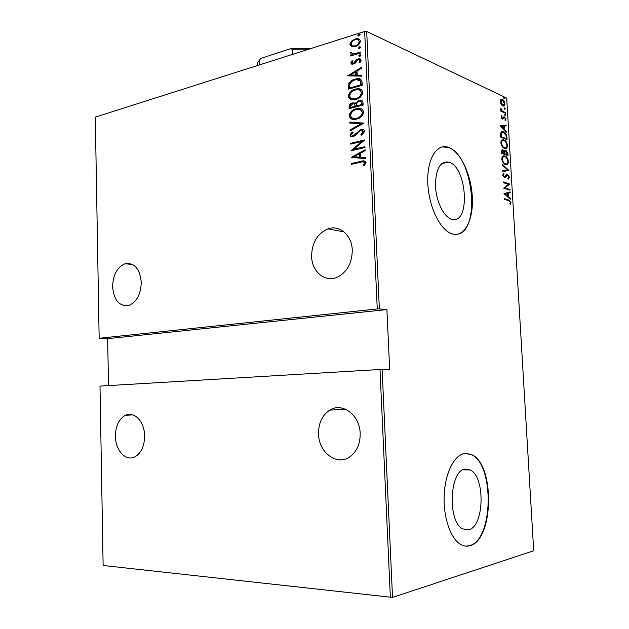 <?xml version="1.0" encoding="UTF-8"?>
<svg xmlns="http://www.w3.org/2000/svg" width="629" height="629" viewBox="0 0 629 629"><rect width="100%" height="100%" fill="white"/><g stroke="black" fill="none" stroke-linecap="round" stroke-linejoin="round"><path stroke-width="0.94" d="M468.574 529.807C484.393 526.866 485.486 476.593 470.178 469.957L465.334 469.077C449.625 469.619 447.062 521.551 462.724 528.903L468.574 529.807M451.999 219.254C470.5 224.742 467.284 167.031 448.949 162.156L448.791 162.109C440.206 161.055 435.763 168.902 435.465 185.657C436.015 200.91 443.453 216.455 451.15 219.002L451.999 219.254M453.187 234.137C465.09 236.756 473.645 219.018 472.316 196.696C471.145 174.422 460.412 151.518 448.548 147.351L447.911 147.139C436.471 143.436 426.808 159.632 427.775 182.905C428.593 206.131 439.907 229.711 451.496 233.65L453.187 234.137M456.992 234.31C481.209 231.857 473.307 154.632 448.163 147.43L442.148 146.911M469.832 545.728C493.883 540.327 495.007 464.595 471.876 454.728L464.902 453.415C454.633 454.633 445.348 472.206 444.208 494.323C442.981 516.409 450.325 538.51 460.53 544.368C463.612 546.161 466.71 546.617 469.832 545.728M465.782 546.129L469.423 545.705C493.482 540.303 494.614 464.587 471.475 454.728L466.199 453.32M311.591 256.357C311.882 242.7 317.362 233.54 328.024 228.862C339.511 224.608 351.918 235.183 352.264 250.145C352.051 263.307 346.949 272.373 336.963 277.35C324.823 282.665 311.819 271.555 311.591 256.357M318.526 433.939C318.463 423.081 322.229 415.14 329.808 410.108C342.239 401.947 359.867 415.014 360.181 433.46C360.291 443.862 356.847 451.646 349.858 456.819C336.885 466.286 318.636 452.432 318.526 433.939M115.414 436.251C115.618 425.919 118.944 418.922 125.407 415.266C134.103 410.729 144.584 421.697 144.615 435.921C144.442 446.063 141.258 453.014 135.046 456.788C126.004 461.883 115.359 450.435 115.414 436.251M112.591 286.73C113.023 274.787 117.198 267.113 125.116 263.716C134.457 262.482 139.835 268.693 141.266 282.35C140.865 294.105 136.839 301.763 129.181 305.309C119.494 306.818 113.967 300.623 112.591 286.73M358.986 35.829L357.783 35.35L359.301 34.06L360.11 34.611L358.986 35.829M359.552 48.543L358.349 48.048L359.835 46.774L360.676 47.332L359.552 48.543M359.906 56.398L358.703 55.895L360.158 54.629L361.03 55.195L359.906 56.398M347.719 75.857L361.4 67.389L361.439 68.317L357.02 70.975L357.209 75.118L361.746 75.205L361.793 76.133L347.719 75.857M355.81 99.398L354.552 99.665C351.43 100.396 349.331 99.288 348.254 96.331C349.26 92.298 351.611 89.908 355.291 89.184L356.777 88.87C359.819 88.202 361.856 89.334 362.878 92.274C361.824 96.308 359.474 98.682 355.81 99.398M356.682 119.062L355.825 119.251C352.531 120.092 350.29 118.967 349.095 115.878C350.109 111.844 352.468 109.485 356.163 108.809L357.209 108.581C360.441 107.787 362.626 108.943 363.766 112.033C362.713 116.066 360.346 118.409 356.682 119.062M364.647 131.469L361.691 135.219L360.936 134.543L363.192 131.799L360.716 130.439L359.356 131.131L355.369 135.526L353.168 136.603C351.572 137.075 350.487 136.54 349.928 134.999L352.161 131.87L353.05 132.467L351.352 134.763L353.176 135.738L360.967 129.519C362.784 129.055 364.01 129.708 364.647 131.469M351.265 157.415L365.095 149.718L365.135 150.661L360.669 153.075L360.857 157.281L365.449 157.667L365.496 158.61L351.265 157.415M360.873 162.251L351.564 164.295L351.525 163.43L360.975 161.354C363.263 160.348 364.954 160.765 366.047 162.62L364.513 165.403L363.397 165.113L364.584 162.864C363.68 161.755 362.446 161.551 360.873 162.251M364.962 146.683L365.001 147.548L350.974 150.763L361.706 141.533L350.683 144.12L350.644 143.263L364.655 139.968L353.907 149.222L364.962 146.683M363.9 123.127L350.109 130.863L350.07 129.928L361.18 123.693L349.771 123.04L349.732 122.112L363.9 123.127M363.09 105.043L349.142 108.699L349.064 106.844C349.268 104.603 350.361 103.29 352.358 102.904L355.361 103.219L359.481 100.176C361.321 99.767 362.485 100.506 362.972 102.385L363.09 105.043M362.068 82.25L362.202 85.324L348.293 89.184L348.568 83.956C350.211 81.259 352.366 79.655 355.031 79.136L356.84 78.751C359.733 78.082 361.478 79.254 362.068 82.25M350.73 63.018L352.083 60.675L352.971 61.005L351.973 62.672L353.372 63.285L356.651 59.661L359.057 58.67L361.25 60.117L359.961 62.633L358.994 62.326L360 60.518L358.294 59.676L355.008 63.325L352.68 64.284L350.73 63.018L351.297 63.254L352.649 60.911L352.083 60.675M360.747 52.915L350.605 55.981L350.565 55.14L352.051 54.692L350.306 53.284L350.612 52.349L353.797 53.984L360.708 52.065L360.747 52.915M351.705 46.719L349.913 44.447L351.454 41.144L355 39.014L356.69 38.676C358.64 38.385 359.874 39.218 360.401 41.176C359.694 44.156 358.011 45.964 355.338 46.617L351.705 46.719L349.913 44.447M379.358 308.918L386.898 309.578L389.666 369.372L382.118 369.365L392.52 597.416L533.707 550.76L506.707 98.093L366.699 31.466L379.358 308.918L377.258 308.973L364.655 31.45L95.294 117.112L99.154 338.26L107.653 338.646L108.51 385.593M377.258 308.973L99.154 338.26M392.52 597.416L103.125 565.487L99.995 386.096L382.118 369.365M390.365 597.55L380.002 369.435M501.085 104.241L500.165 101.576L500.81 99.634L502.429 99.594C503.648 100.027 504.505 101.442 505.016 103.824C504.851 105.656 504.246 106.372 503.192 105.979L501.085 104.241M505.496 113.291L500.81 111.191L500.77 110.5L501.462 110.806L500.715 108.267L502.272 111.034L505.457 112.599L505.496 113.291M501.069 116.923L501.651 115.642L502.084 116.31L501.651 117.198L502.422 118.346L503.774 116.852L504.482 116.892L505.928 119.235L505.401 120.674L504.938 120.005L505.362 119.007L504.544 117.592L502.602 119.093L501.069 116.923M506.919 137.161L507.06 139.662L500.637 137.067L500.621 132.939L503.554 131.76C505.221 132.145 506.337 133.946 506.919 137.161L506.282 137.295M508.02 155.685L501.588 153.272L501.494 151.723C501.51 150.087 501.942 149.435 502.799 149.781L504.379 151.259L505.928 150.284L507.886 153.531L508.02 155.685M508.892 170.365L502.665 171.654L502.626 170.876L507.658 169.846L502.288 165.168L502.241 164.397L508.892 170.365L502.665 171.638M510.025 189.478L510.064 190.186L503.64 188.15L508.397 184.297L503.318 182.646L503.271 181.93L509.702 184.038L504.985 187.874L510.025 189.478L509.317 189.95M508.594 200.635L504.301 199.354L504.254 198.638L508.9 200.038L510.96 202.514L510.347 204.276L509.828 203.702L510.308 202.271L508.594 200.635M503.963 193.661L510.174 191.939L510.213 192.71L508.24 193.197L508.444 196.633L510.551 198.387L510.599 199.157L503.963 193.661M509.459 177.268L508.208 179.241L507.847 178.447L508.806 177.032L507.634 175.082L505.284 177.299L504.332 177.417L502.697 174.948L503.672 173.211L504.112 174.013L503.373 175.263L504.261 176.702L507.595 174.382L509.459 177.268L508.79 177.394M505.441 164.507C503.766 164.138 502.547 162.329 501.769 159.09C502.084 156.346 503.035 155.308 504.623 155.968L504.914 156.063C506.581 156.464 507.784 158.28 508.523 161.496C508.201 164.208 507.241 165.23 505.653 164.578L505.441 164.507M504.489 148.358C502.815 147.941 501.588 146.109 500.81 142.862C501.109 140.196 502.021 139.182 503.57 139.811L503.955 139.945C505.622 140.393 506.825 142.233 507.564 145.456C507.273 148.082 506.353 149.089 504.812 148.468L504.489 148.358M499.984 126.004L506.196 125.069L506.243 125.831L504.261 126.067L504.466 129.464L506.573 131.43L506.62 132.184L499.984 126.004M505.205 115.689L504.631 114.761L505.032 114.274L505.692 115.233L505.205 115.689M504.82 109.289L504.254 108.353L504.647 107.866L505.307 108.833L504.82 109.289M504.206 98.918L503.632 97.975L504.018 97.503L504.694 98.478L504.206 98.918M364.655 31.45L366.699 31.466M504.277 198.992L509.687 201.091M510.284 202.632L510.96 202.514M510.237 202.805L509.977 203.867M509.451 192.12L509.49 192.836L510.213 192.71M509.49 192.836L508.24 193.197M507.674 196.091L507.713 196.767L508.444 196.633M507.713 196.767L509.828 198.512L510.551 198.387M507.603 193.355L504.474 194.086L507.037 196.201L507.76 196.075L507.603 193.355L505.205 193.952L507.76 196.075M504.474 194.086L505.205 193.952M503.294 182.316L509.702 184.038M508.979 184.171L509.71 184.195M508.987 184.328L504.985 187.874M504.254 188.008L509.301 189.612M508.743 177.598L508.122 179.045M506.29 175.294L504.56 177.433L505.284 177.299M503.106 173.643L504.112 174.013M503.381 174.147L502.697 174.886M502.76 175.381L503.373 175.263M503.452 176.804L504.261 176.702M503.53 176.835L504.199 176.71M506.644 174.461L507.595 174.382M506.872 174.524L507.776 175.145M507.611 169.861L508.877 170.192M503.153 156.008L504.914 156.063M504.183 156.212L505.653 157.132M507.878 161.622L508.523 161.496M507.792 162.416L506.392 164.688M503.923 163.556L506.062 163.949M503.514 156.755L501.761 158.453M504.953 156.763L504.725 156.692C503.444 156.189 502.681 157.053 502.429 159.294C503.043 161.975 504.033 163.477 505.394 163.799L505.567 163.855C506.856 164.381 507.627 163.524 507.87 161.283C507.289 158.61 506.321 157.101 504.953 156.763M501.793 159.42L502.429 159.294M504.67 163.941L505.394 163.799M501.934 149.899L502.956 149.828M502.233 149.977L503.098 150.575M503.868 151.361L504.379 151.259M504.883 150.339L505.928 150.284M505.205 150.433L506.086 151.039M507.257 153.657L507.886 153.531M507.233 154.765L507.265 155.41M505.268 151.07L504.167 152.257M504.199 153.618L507.32 154.742L505.968 150.984L504.906 151.927L504.945 153.846L507.32 154.742M502.382 150.622L501.486 151.086M501.572 152.996L504.285 153.594L502.917 150.512L502.209 152.816L504.285 153.594M501.51 151.982L502.154 151.848M501.572 152.949L502.209 152.816M504.222 153.995L504.945 153.846M504.183 152.076L504.906 151.927M502.131 139.866L503.955 139.945M503.231 140.094L504.584 140.951M506.927 145.59L507.564 145.456M506.848 146.321L505.512 148.57M503.09 147.485L505.166 147.823M502.5 140.621L500.802 142.28M503.994 140.644L503.68 140.534C502.445 140.063 501.706 140.912 501.478 143.082C502.091 145.771 503.074 147.296 504.442 147.658L504.71 147.744C505.952 148.232 506.691 147.39 506.919 145.228C506.337 142.547 505.37 141.014 503.994 140.644M500.841 143.215L501.478 143.082M503.719 147.807L504.442 147.658M506.274 138.718L506.314 139.355M501.58 131.642L503.554 131.76M502.83 131.925L504.183 132.766M502.013 132.412L500.503 133.93M500.621 136.823L506.369 138.702L506.015 135.369L503.239 132.334L501.258 133.607L501.258 136.635L506.369 138.702M500.621 136.768L501.258 136.635M500.535 133.765L501.258 133.607M499.976 125.902L506.196 125.069M505.48 125.234L505.519 125.918M503.632 126.209L504.261 126.067M503.695 128.851L503.735 129.495M503.845 129.598L504.466 129.464M505.952 131.563L506.573 131.43M503.625 126.146L501.227 126.445L503.782 128.827L503.625 126.146M500.605 126.578L501.227 126.445M503.161 128.961L503.782 128.827M501.187 116.216L502.084 116.31M501.124 117.324L501.651 117.198M501.683 118.464L502.335 118.315M504.285 116.821L503.758 117.057L504.482 116.892M503.758 117.057L504.434 117.56M505.339 119.368L505.928 119.235M505.213 119.699L505.111 120.257M503.648 117.709L504.112 117.599M503.389 117.765L502.964 118.472L503.687 118.307M502.964 118.472L502.579 119.093M504.702 114.399L505.118 114.305M504.631 114.635L504.969 115.398L505.692 115.233M500.802 110.963L501.462 110.806M500.613 109.037L501.242 108.888M500.684 109.383L501.179 109.265M501.187 110.869L502.272 111.034M501.557 111.199L504.741 112.772L505.457 112.599M504.316 107.999L504.741 107.905M504.254 108.235L504.592 109.006L505.307 108.833M500.936 99.555L502.429 99.594M501.706 99.767L502.524 100.318M504.442 103.958L505.016 103.824M504.285 104.658L503.53 106.034M501.942 105.263L503.216 105.279M501.282 100.31L500.173 100.986M502.469 100.286L500.747 101.843L503.066 105.247L504.442 103.565L502.469 100.286M500.204 101.977L500.747 101.843M502.044 105.31L502.76 105.137M503.695 97.644L504.128 97.534M503.632 97.88L503.978 98.651L504.694 98.478M352.122 164.169L351.525 163.43M352.091 163.595L365.009 161.126M363.971 165.262L364.977 163.737L364.411 163.579M364.977 163.737L365.15 163.029L364.584 162.864M365.15 163.029L364.026 162.062M351.823 157.462L351.249 157.203M351.823 157.368L365.119 150.182M365.457 157.785L360.857 157.281M353.938 156.707L359.961 157.329L359.812 154.011L359.245 153.838L353.938 156.707L359.395 157.164L359.245 153.838M359.961 157.329L359.395 157.164M351.729 150.59L362.273 141.714L361.706 141.533M351.241 143.994L350.644 143.263M351.218 143.443L364.474 140.33M364.969 146.982L353.907 149.222M361.903 135.086L360.936 134.543M361.502 134.732L363.759 131.988L363.192 131.799M363.759 131.988L362.43 130.58M351.517 136.658L349.928 134.999M350.495 135.18L352.602 132.161M352.413 135.801L353.176 135.738M353.742 135.919L355.511 134.842L354.945 134.661M355.511 134.842L356.847 133.183L356.273 133.002M356.847 133.183L361.266 129.763L360.7 129.574M361.266 129.763L363.334 129.708M350.652 130.557L350.07 129.928M350.636 130.117L361.746 123.882L361.18 123.693M350.329 123.072L349.732 122.112M350.298 122.309L363.9 123.072M351.988 119.125L349.095 115.878M349.669 116.074C350.683 112.041 353.034 109.69 356.722 109.014L356.163 108.809M356.722 109.014L361.455 108.943M353.042 118.283L357.201 118.409C360.173 117.851 362.068 115.933 362.886 112.638L360.448 109.784M356.195 109.666C353.223 110.24 351.328 112.174 350.518 115.469C351.438 118.055 353.246 119.015 355.928 118.362L356.635 118.213C359.607 117.654 361.51 115.728 362.328 112.442C361.455 109.831 359.686 108.848 357.036 109.485L356.195 109.666M362.886 112.638L362.328 112.442M357.201 118.409L356.635 118.213M349.7 108.558L349.63 107.048L349.064 106.844M349.63 107.048C349.834 104.815 350.935 103.502 352.924 103.109L352.358 102.904M352.924 103.109L355.039 103.007M358.844 100.31L359.411 100.522L355.928 103.423L355.361 103.219M359.411 100.522L361.793 100.451M362.115 103.51L361.549 103.298C361.463 101.607 360.684 100.876 359.23 101.096L356.462 103.518L356.399 105.931L356.965 106.144L362.17 104.776L362.115 103.51L360.755 101.324M355.511 105.939L354.945 105.727C354.866 104.131 354.135 103.447 352.767 103.675L350.471 106.317L350.526 107.48L351.092 107.685L355.534 106.521L354.221 103.887M355.534 106.521L354.945 105.727M350.526 107.48L354.968 106.309M362.17 104.776L361.604 104.563L361.549 103.298M356.399 105.931L361.604 104.563M350.958 99.484L348.254 96.331M348.82 96.544C349.826 92.51 352.177 90.128 355.857 89.397L355.291 89.184M355.857 89.397L360.787 89.326M352.028 98.635L356.336 98.753C359.301 98.155 361.188 96.213 362.005 92.919L359.709 90.151M355.33 90.033C352.358 90.647 350.471 92.605 349.661 95.907C350.502 98.368 352.193 99.319 354.725 98.761L355.77 98.541C358.734 97.943 360.621 96.001 361.439 92.707C360.645 90.214 358.986 89.239 356.462 89.79L355.33 90.033M362.005 92.919L361.439 92.707M356.336 98.753L355.77 98.541M348.851 89.027L348.781 87.423L348.207 87.203M348.781 87.423L349.142 84.176L348.568 83.956M349.142 84.176C350.778 81.487 352.932 79.883 355.597 79.356L355.031 79.136M355.597 79.356L360.496 79.183M360.755 81.188L356.494 79.686L355.063 79.985C352.853 80.41 351.131 81.778 349.897 84.089L349.669 87.942L350.243 88.162L361.29 85.096L360.755 81.188L359.222 80.032M349.669 87.942L360.724 84.868L360.189 80.96M361.29 85.096L360.724 84.868M361.423 67.948L348.285 75.873L347.711 75.653M361.761 75.425L357.209 75.118M350.369 74.993L356.321 75.323L356.179 72.06L355.613 71.824L350.369 74.993L355.755 75.095L355.613 71.824M356.321 75.323L355.755 75.095M352.727 63.356L353.372 63.285M353.938 63.529L354.85 63.01L354.284 62.766M354.85 63.01L357.209 59.904L356.651 59.661M357.209 59.904L358.766 59.087L358.208 58.843M358.766 59.087L360.629 58.992M359.599 62.515L360.559 60.754L360 60.518M360.559 60.754L359.678 59.849M351.815 64.237L351.297 63.254M359.387 56.468L358.703 55.895M359.269 56.146L360.393 54.943L359.827 54.699M360.393 54.943L360.912 54.872M351.147 55.816L350.565 55.14M351.131 55.383L352.61 54.935L352.051 54.692M351.509 54.558L350.306 53.284M350.872 53.536L351.179 52.592L350.612 52.349M351.179 52.592L351.635 52.655M352.484 53.945L353.797 53.984M354.355 54.228L360.731 52.474M359.025 48.614L358.349 48.048M358.915 48.299L360.04 47.096L359.474 46.845M360.04 47.096L360.566 47.026M350.479 44.698L352.02 41.404L351.454 41.144M352.02 41.404L355.558 39.273L355 39.014M355.558 39.273L359.261 39.187M352.641 45.862L355.872 46.019C357.909 45.516 359.19 44.116 359.709 41.829L358.271 40.004M355.047 39.855C353.003 40.382 351.705 41.781 351.155 44.069C351.587 45.579 352.562 46.231 354.072 46.019L355.306 45.768C357.351 45.264 358.632 43.865 359.151 41.577C358.75 40.044 357.799 39.391 356.305 39.611L355.047 39.855M359.709 41.829L359.151 41.577M355.872 46.019L355.306 45.768M358.444 35.908L357.783 35.35M358.349 35.609L359.474 34.398L358.907 34.139M359.474 34.398L360.008 34.32M386.898 309.578L107.653 338.646M292.516 54.393L292.32 49.29L290.37 48.732L310.962 48.527M260.776 58.434L290.37 48.732M260.988 58.23L257.591 62.444L257.253 65.605M259.384 64.929L259.211 59.959M309.13 49.109L292.32 49.29M507.886 200.069L508.609 199.943M505.354 176.403L506.086 176.269M504.277 153.507L504.914 153.374M500.582 136.194L501.227 136.053M503.169 112.064L503.892 111.899M361.541 161.519L360.975 161.354M361.235 83.948L360.676 83.72M355.849 61.65L355.283 61.406M357.846 53.347L357.28 53.103M462.999 469.847L470.178 469.957M471.475 454.728L471.876 454.728M344 231.881L328.024 228.862M345.651 409.267L329.808 410.108M133.104 414.904L125.407 415.266M132.805 264.581L125.116 263.716M441.77 163.548L448.791 162.109M508.9 200.038L508.177 200.156M504.623 155.968L503.892 156.118M505.567 163.855L504.843 163.996M502.799 149.781L502.076 149.93M505.763 150.229L505.032 150.378M503.57 139.811L502.846 139.96M504.71 147.744L503.986 147.894M503.058 131.595L502.335 131.752M502.422 118.346L501.722 118.511M501.989 99.429L501.266 99.602M503.066 105.247L502.351 105.42M360.967 129.519L361.526 129.708M357.209 108.581L357.775 108.786M355.928 118.362L356.494 118.559M352.955 102.771L353.522 102.983M359.481 100.176L360.047 100.388M356.777 88.87L357.343 89.09M354.725 98.761L355.291 98.973M356.84 78.751L357.406 78.979M353.034 63.356L353.6 63.592M359.057 58.67L359.623 58.914M360.158 54.629L360.724 54.88M359.835 46.774L360.393 47.026M356.69 38.676L357.256 38.935M354.072 46.019L354.638 46.271M359.301 34.06L359.859 34.32"/></g></svg>
